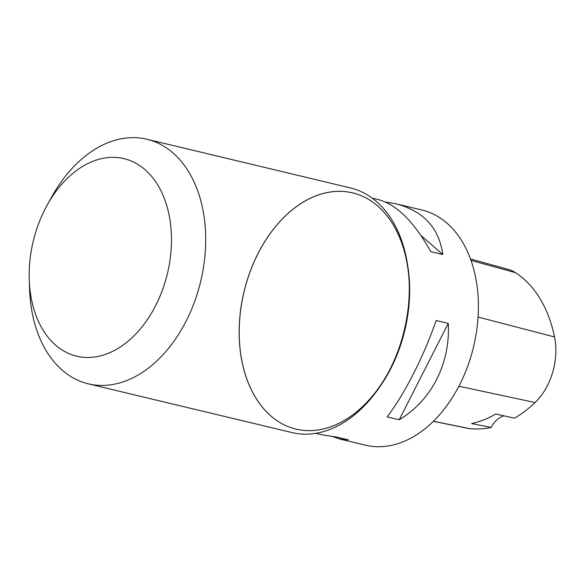 <?xml version="1.0" encoding="UTF-8"?>
<svg xmlns="http://www.w3.org/2000/svg" width="585" height="585" viewBox="0 0 585 585"><rect width="100%" height="100%" fill="white"/><g stroke="black" fill="none" stroke-linecap="round" stroke-linejoin="round"><path stroke-width="0.88" d="M315.871 433.309L322.247 434.838L336.36 437.01L348.441 439.905L339.848 439.05L365.559 445.2A120.919 82.156 -76.5 0 0 477.93 294.226A120.919 82.156 -76.5 0 0 421.836 210L396.125 203.851C423.474 211.039 439.05 227.931 442.838 254.519L430.757 251.623C414.217 221.993 396.805 204.662 378.524 199.639L372.148 198.11M407.526 264.537A120.919 82.156 103.5 0 1 409.171 277.773A120.919 82.156 103.5 0 1 377.486 390.085M339.848 439.05L332.982 436.695M385.391 201.986L396.125 203.851M436.176 320.522L448.256 323.41C450.435 363.402 431.554 400.469 399.182 419.803L387.102 416.908C404.608 394.027 423.481 356.952 436.176 320.522M433.405 421.339L467.276 428.22A54.398 36.957 -76.5 0 0 469.265 428.542A131.786 89.542 -76.5 0 0 491.122 427.423L471.59 423.569A132.459 89.995 103.5 0 0 495.773 414.004L514.464 418.18A131.786 89.542 -76.5 0 0 535.092 402.546A54.398 36.957 -76.5 0 0 554.536 336.953A131.786 89.542 -76.5 0 0 515.495 272.654A54.398 36.957 -76.5 0 0 508.314 269.414L470.479 258.98M504.058 415.855A24.182 16.431 -76.5 0 0 491.122 427.423M399.182 419.803L448.256 323.41M442.838 254.519L420.951 235.499M47.093 205.24L51.677 196.948A125.76 85.447 103.5 0 1 146.85 139.23L350.452 187.946A125.76 85.447 103.5 0 1 408.791 275.542A125.76 85.447 103.5 0 1 409.186 282.489A125.76 85.447 103.5 0 1 387.087 374.831A125.76 85.447 103.5 0 1 291.922 432.556L88.32 383.84A125.76 85.447 103.5 0 1 29.981 296.237A125.76 85.447 103.5 0 1 29.586 289.29L29.25 279.82A101.571 69.015 103.5 0 1 47.093 205.24A101.571 69.015 103.5 0 1 159.098 187.28A101.571 69.015 103.5 0 1 124.905 343.746A101.571 69.015 103.5 0 1 29.572 285.436A101.571 69.015 103.5 0 1 29.25 279.82M146.85 139.23A125.76 85.447 103.5 0 1 200.684 281.414A125.76 85.447 103.5 0 1 88.32 383.84M554.536 336.953L478.077 317.055M515.495 272.654L470.991 260.413M469.265 428.542L433.478 421.266M535.092 402.546L458.925 386.239M387.087 374.831L387.906 373.354A121.439 82.507 -76.5 0 0 341.34 191.368A121.439 82.507 -76.5 0 0 243.55 368.243A121.439 82.507 -76.5 0 0 387.906 373.354A121.439 82.507 -76.5 0 0 409.244 284.186A121.439 82.507 -76.5 0 0 278.204 223.397A121.439 82.507 -76.5 0 0 285.348 425.383A121.439 82.507 -76.5 0 0 409.244 284.186L409.186 282.489"/></g></svg>

